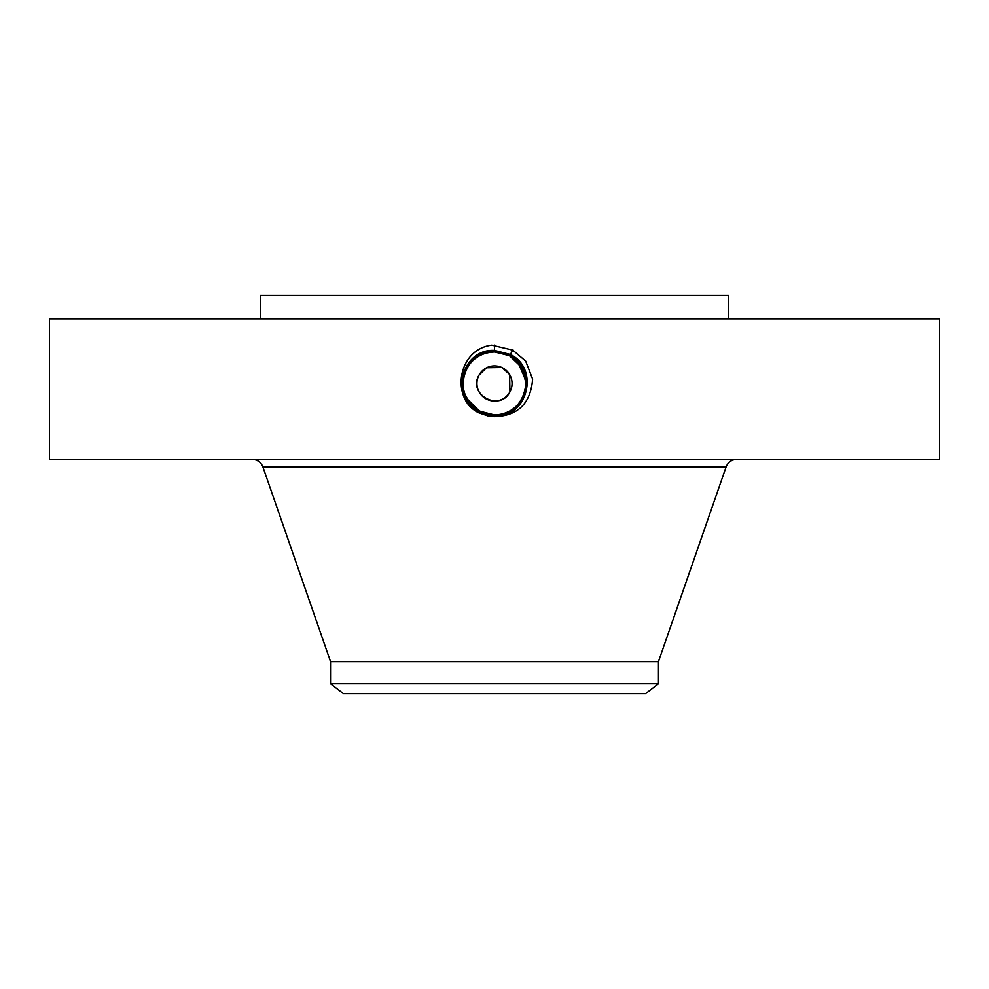 <?xml version="1.0" encoding="UTF-8"?>
<svg xmlns="http://www.w3.org/2000/svg" width="989" height="989" viewBox="0 0 989 989"><rect width="100%" height="100%" fill="white"/><g stroke="black" fill="none" stroke-linecap="round" stroke-linejoin="round"><path stroke-width="1.48" d="M49.45 459.366L939.55 459.366L939.55 318.817L49.45 318.817L49.45 459.366M494.438 416.653L494.5 416.653C517.976 415.924 530.685 403.401 532.614 379.096L525.678 361.096L512.735 350.094L491.78 345.149C457.474 349.302 450.403 398.678 478.528 412.71L488.282 416.06L494.438 416.653L478.602 412.574L488.282 416.06M488.764 414.416L494.512 414.947A31.475 31.475 0 0 1 488.9 414.44L494.512 414.947C525.443 416.901 538.56 369.602 509.656 355.743L494.512 351.861C463.458 349.933 450.292 397.393 479.294 411.288L494.488 415.182C525.654 417.123 538.857 369.503 509.755 355.57L494.5 351.651C463.235 349.723 449.995 397.504 479.195 411.473L494.5 415.392C525.876 417.333 539.141 369.404 509.854 355.372L494.5 351.441C463.037 349.5 449.711 397.578 479.096 411.659L494.5 415.615C526.667 417.457 538.98 368.984 509.953 355.187L494.5 351.231C462.234 349.377 449.884 397.986 478.997 411.832L494.5 415.825C526.877 417.679 539.265 368.897 510.052 355.002L494.5 351.021C462.024 349.154 449.587 398.085 478.899 412.017L494.5 416.023C527.088 417.89 539.549 368.798 510.151 354.828L494.5 350.811C461.814 348.932 449.303 398.184 478.8 412.203L494.5 416.233C527.298 418.112 539.846 368.699 510.25 354.643L494.5 350.601C461.603 348.721 449.006 398.283 478.701 412.401L494.5 416.443C527.508 418.335 540.13 368.613 510.349 354.458L494.5 350.39C461.393 348.499 448.722 398.382 478.602 412.574L478.528 412.71M260.268 318.817L260.268 295.402L728.732 295.402L728.732 318.817M474.522 407.789L479.405 411.09L494.512 414.984C525.456 416.888 538.56 369.589 509.644 355.743L494.5 351.861C463.433 349.945 450.292 397.405 479.306 411.288L494.5 415.405C525.851 417.333 539.141 369.416 509.854 355.385L494.5 351.441C463.025 349.5 449.711 397.59 479.096 411.659L494.5 415.603C526.655 417.457 538.98 368.996 509.953 355.199L494.5 351.231C462.222 349.377 449.884 397.998 478.997 411.844L494.5 415.813C526.865 417.679 539.265 368.897 510.052 355.014L494.5 351.021C462.011 349.154 449.587 398.097 478.899 412.03L494.5 416.023C527.075 417.902 539.549 368.81 510.151 354.828L494.5 350.811C461.801 348.944 449.303 398.196 478.8 412.215L494.5 416.233C527.285 418.112 539.846 368.712 510.25 354.643L494.5 350.403C461.393 348.499 448.722 398.369 478.602 412.574L494.5 416.443C527.496 418.335 540.13 368.613 510.349 354.458L494.5 350.403L494.5 345.062M658.464 661.604L658.464 683.733L330.536 683.733L330.536 661.604L658.464 661.604L726.111 466.919C728.052 462.147 731.588 459.638 736.731 459.366M494.5 350.601C461.603 348.721 449.018 398.283 478.701 412.388L479.195 411.473C449.995 397.491 463.248 349.71 494.512 351.651L494.5 350.601M508.235 372.507L506.516 370.665M480.765 394.426L482.484 396.28M509.607 374.51L509.916 391.891C500.014 412.289 467.265 394.438 479.084 375.054L486.452 367.859M486.613 367.772L501.806 367.5M501.918 367.549L509.57 374.435M658.464 683.733L645.607 693.598L343.393 693.598L330.536 683.733M479.084 375.054A17.567 17.567 0 0 1 502.919 368.056A17.567 17.567 0 0 1 509.916 391.891A17.567 17.567 0 0 1 486.081 398.888A17.567 17.567 0 0 1 479.084 375.054M494.549 351.997L494.488 351.997A31.475 31.475 0 0 1 500.36 352.554M513.761 358.574L509.582 355.842A31.475 31.475 0 0 1 515.22 359.773M516.035 360.515A31.475 31.475 0 0 1 522.031 368.217M524.145 372.89A31.475 31.475 0 0 1 522.118 398.567L524.615 392.633M472.866 406.331L479.467 411.127A31.475 31.475 0 0 1 469.404 402.474L464.917 394.215M464.855 394.067A31.475 31.475 0 0 1 466.882 368.378L466.87 368.403C473.063 357.907 482.273 352.443 494.488 351.997C482.286 352.443 473.076 357.907 466.882 368.378C473.063 357.907 482.273 352.443 494.488 351.997C482.261 352.455 473.051 357.907 466.882 368.378C473.051 357.919 482.261 352.455 494.488 351.997L510.04 355.014M522.526 397.788L524.899 391.619M525.715 387.54L525.95 382.137M525.963 382.644L521.376 367.092L509.595 355.855L500.533 352.579M485.883 413.748L478.046 410.299L485.908 413.748M489.234 414.502L494.784 414.947M472.532 406.009L476.488 409.285M469.429 402.498L479.418 411.103L484.808 413.414M525.344 389.74L525.975 383.398M525.802 380.184L517.902 362.431M523.391 370.986L522.983 370.071M512.512 350.514L512.154 351.157M486.576 413.934L479.405 411.115L466.932 398.654A31.475 31.475 0 0 0 469.379 402.436L479.393 411.103L484.833 413.427M473.088 406.541L476.686 409.421M520.399 365.584L509.582 355.842C525.53 366.87 529.708 381.111 522.118 398.567C515.937 409.038 506.727 414.502 494.512 414.947L479.405 411.103L494.512 414.947C506.714 414.502 515.924 409.038 522.118 398.567L522.303 398.233M525.963 382.768L525.048 375.869M466.017 396.861L466.956 398.715M525.629 378.849L518.644 363.284M516.147 360.626L509.595 355.855L499.433 352.381M463.594 389.431L463.062 381.878M479.405 411.115L494.5 415.195C525.666 417.111 538.857 369.49 509.755 355.558L494.488 351.997M466.907 398.616C461.764 388.516 461.752 378.441 466.882 368.378M494.512 414.984L494.5 416.653M510.052 355.002L512.908 349.772M330.536 661.604L262.889 466.919L726.111 466.919M512.351 350.798L512.71 350.143M512.253 350.984L512.611 350.329M262.889 466.919C260.948 462.147 257.412 459.638 252.269 459.366"/></g></svg>
